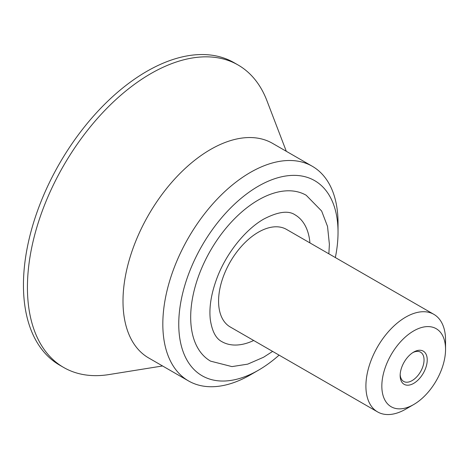 <?xml version="1.0" encoding="UTF-8"?>
<svg xmlns="http://www.w3.org/2000/svg" width="469" height="469" viewBox="0 0 469 469"><rect width="100%" height="100%" fill="white"/><g stroke="black" fill="none" stroke-linecap="round" stroke-linejoin="round"><path stroke-width="0.7" d="M412.843 352.6A16.896 9.761 -60 0 1 420.541 352.166A16.896 9.761 -60 0 1 424.046 359.911A16.896 9.761 -60 0 1 416.683 376.912A16.896 9.761 -60 0 1 403.662 381.444A16.896 9.761 -60 0 1 400.18 374.567M400.157 375.54A19.147 11.063 120 0 0 413.711 383.361A19.147 11.063 120 0 0 427.23 359.887A19.147 11.063 120 0 0 413.658 352.096A19.147 11.063 120 0 0 400.157 375.528A19.147 11.063 120 0 0 400.157 375.54M445.55 349.329A45.053 26.03 -60 0 1 445.55 349.358A45.053 26.03 -60 0 1 413.769 404.495A45.053 26.03 -60 0 1 381.836 386.116A45.053 26.03 -60 0 1 413.67 330.926A45.053 26.03 -60 0 1 445.55 349.329M162.561 365.967L109.072 374.555A174.579 100.87 -60 0 1 63.69 367.479L59.71 365.181A174.579 100.87 -60 0 1 23.45 285.205A174.579 100.87 -60 0 1 99.539 109.488A174.579 100.87 -60 0 1 234.078 62.688L238.059 64.98A174.579 100.87 -60 0 1 266.925 100.7L286.307 151.294M63.69 367.479A174.579 100.87 -60 0 1 27.431 287.497A174.579 100.87 -60 0 1 103.52 111.786A174.579 100.87 -60 0 1 238.059 64.98M413.769 404.495L405.826 409.097A56.315 32.537 -60 0 1 377.604 411.923A56.315 32.537 -60 0 1 365.908 386.122A56.315 32.537 -60 0 1 390.454 329.443A56.315 32.537 -60 0 1 433.854 314.341A56.315 32.537 -60 0 1 445.55 340.142A56.315 32.537 -60 0 1 445.55 340.177L445.55 349.358M377.604 411.923L230.267 326.993A56.315 32.537 -60 0 1 218.572 301.192A56.315 32.537 -60 0 1 243.118 244.513A56.315 32.537 -60 0 1 286.518 229.411L433.854 314.341M253.688 340.494A73.211 42.304 -60 0 1 221.831 341.631C215.828 338.536 211.976 331.091 210.27 319.295C208.975 307.066 211.296 293.102 217.235 277.402C226.609 252.732 245.768 229.177 263.977 218.959C278.011 211.724 288.335 210.329 294.954 214.779A73.211 42.304 -60 0 1 309.933 242.913M272.612 351.404L263.56 357.249L247.702 364.143L231.956 366.606L210.581 361.148A95.735 55.319 -60 0 1 195.825 284.407A95.735 55.319 -60 0 1 258.337 200.005A95.735 55.319 -60 0 1 306.204 195.262L321.64 211.027L327.532 226.433L329.385 244.29L328.857 253.823M279.096 355.139A112.63 65.08 -60 0 1 258.583 370.129A112.63 65.08 -60 0 1 178.753 324.185A112.63 65.08 -60 0 1 258.331 186.205A112.63 65.08 -60 0 1 338.032 232.225A112.63 65.08 -60 0 1 338.032 232.296A112.63 65.08 -60 0 1 335.347 257.563M258.583 370.129L250.639 374.731A123.892 71.587 -60 0 1 188.556 380.951A123.892 71.587 -60 0 1 162.825 324.19A123.892 71.587 -60 0 1 216.825 199.489A123.892 71.587 -60 0 1 312.301 166.278A123.892 71.587 -60 0 1 338.032 223.033A123.892 71.587 -60 0 1 338.032 223.115L338.032 232.296M188.556 380.951L148.737 357.999A123.892 71.587 -60 0 1 123.001 301.239A123.892 71.587 -60 0 1 177.001 176.537A123.892 71.587 -60 0 1 272.477 143.321L312.301 166.278"/></g></svg>
